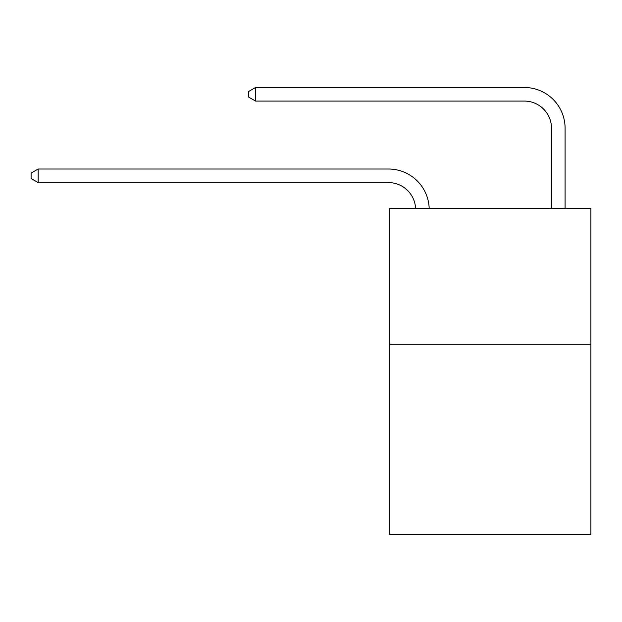 <?xml version="1.0" encoding="UTF-8"?>
<svg xmlns="http://www.w3.org/2000/svg" width="622" height="622" viewBox="0 0 622 622"><rect width="100%" height="100%" fill="white"/><g stroke="black" fill="none" stroke-linecap="round" stroke-linejoin="round"><path stroke-width="0.93" d="M590.9 344.293L590.9 534.516L389.807 534.516L389.807 208.417L590.9 208.417L590.9 344.293L389.807 344.293M388.447 182.596A27.174 27.174 -34.7 0 1 415.589 208.417A27.174 27.174 -76.5 0 0 388.447 182.596L38.167 182.596L31.1 178.522L31.1 173.087L38.167 169.013L388.447 169.013A40.764 40.764 145.3 0 1 429.188 208.417M551.496 208.417L551.496 128.249A27.174 27.174 0 0 0 524.323 101.075L255.564 101.075L248.497 97.001L248.497 91.566L255.564 87.484L524.323 87.484A40.764 40.764 17.3 0 1 565.087 128.249L565.087 208.417M551.496 128.249A27.174 27.174 -162.7 0 0 524.323 101.075A27.174 27.174 -162.7 0 1 551.496 128.249A27.174 27.174 -162.7 0 0 524.323 101.075A27.174 27.174 -162.7 0 1 551.496 128.249A27.174 27.174 -162.7 0 0 524.323 101.075A27.174 27.174 -162.7 0 1 551.496 128.249A27.174 27.174 -162.7 0 0 524.323 101.075A27.174 27.174 -162.7 0 1 551.496 128.249A27.174 27.174 -162.7 0 0 524.323 101.075A27.174 27.174 -162.7 0 1 551.496 128.249A27.174 27.174 -162.7 0 0 524.323 101.075A27.174 27.174 -162.7 0 1 551.496 128.249A27.174 27.174 -162.7 0 0 524.323 101.075A27.174 27.174 -162.7 0 1 551.496 128.249A27.174 27.174 -162.7 0 0 524.323 101.075A27.174 27.174 -162.7 0 1 551.496 128.249A27.174 27.174 -162.7 0 0 524.323 101.075A27.174 27.174 -162.7 0 1 551.496 128.249A27.174 27.174 -162.7 0 0 524.323 101.075A27.174 27.174 -162.7 0 1 551.496 128.249A27.174 27.174 -162.7 0 0 524.323 101.075A27.174 27.174 -162.7 0 1 551.496 128.249A27.174 27.174 -162.7 0 0 524.323 101.075A27.174 27.174 -162.7 0 1 551.496 128.249A27.174 27.174 -162.7 0 0 524.323 101.075A27.174 27.174 -162.7 0 1 551.496 128.249A27.174 27.174 -162.7 0 0 524.323 101.075A27.174 27.174 -162.7 0 1 551.496 128.249A27.174 27.174 -162.7 0 0 524.323 101.075A27.174 27.174 -162.7 0 1 551.496 128.249A27.174 27.174 -162.7 0 0 524.323 101.075A27.174 27.174 -162.7 0 1 551.496 128.249A27.174 27.174 -162.7 0 0 524.323 101.075A27.174 27.174 -162.7 0 1 551.496 128.249A27.174 27.174 -162.7 0 0 524.323 101.075A27.174 27.174 -162.7 0 1 551.496 128.249A27.174 27.174 -162.7 0 0 524.323 101.075A27.174 27.174 -162.7 0 1 551.496 128.249A27.174 27.174 -162.7 0 0 524.323 101.075A27.174 27.174 -162.7 0 1 551.496 128.249A27.174 27.174 -162.7 0 0 524.323 101.075M255.564 101.075L255.564 87.484L524.323 87.484M38.167 169.013L38.167 182.596"/></g></svg>
